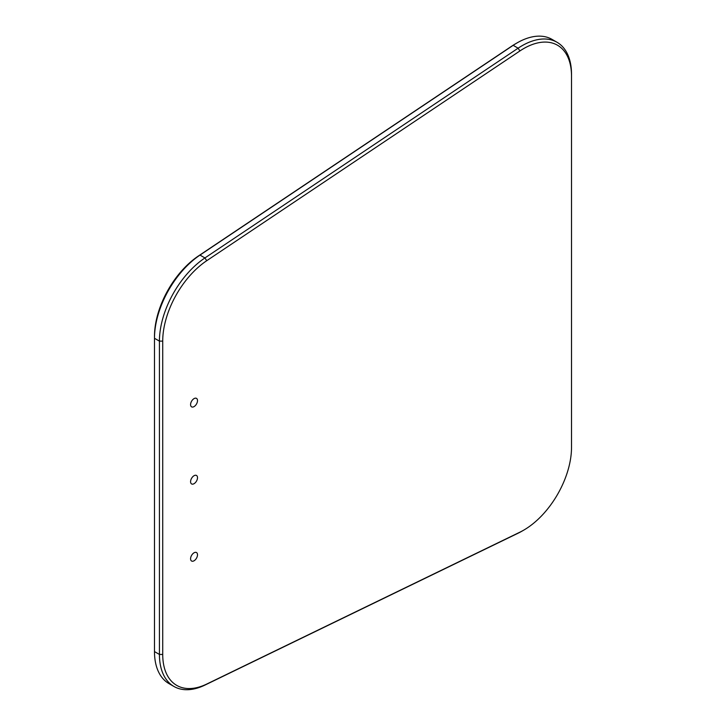 <?xml version="1.0" encoding="UTF-8"?>
<svg xmlns="http://www.w3.org/2000/svg" width="726" height="726" viewBox="0 0 726 726"><rect width="100%" height="100%" fill="white"/><g stroke="black" fill="none" stroke-linecap="round" stroke-linejoin="round"><path stroke-width="1.09" d="M194.042 560.79A4.891 2.822 120 0 0 197.245 556.47A4.891 2.822 120 0 0 196.492 552.55A4.891 2.822 120 0 0 194.042 552.795A4.891 2.822 120 0 0 190.847 557.105A4.891 2.822 120 0 0 191.6 561.026A4.891 2.822 120 0 0 194.042 560.79M194.042 406.614A4.891 2.822 120 0 0 197.245 402.304A4.891 2.822 120 0 0 196.492 398.383A4.891 2.822 120 0 0 194.042 398.619A4.891 2.822 120 0 0 190.847 402.939A4.891 2.822 120 0 0 191.6 406.859A4.891 2.822 120 0 0 194.042 406.614M194.042 483.697A4.891 2.822 120 0 0 197.245 479.387A4.891 2.822 120 0 0 196.492 475.466A4.891 2.822 120 0 0 194.042 475.712A4.891 2.822 120 0 0 190.847 480.022A4.891 2.822 120 0 0 191.6 483.943A4.891 2.822 120 0 0 194.042 483.697M522.067 531.105L523.718 530.152A67.6 39.032 120 0 0 571.516 447.361L571.516 76.185A67.6 39.032 120 0 0 519.898 50.965L206.719 260.716A67.6 39.032 120 0 0 162.724 341.129L162.724 654.444A67.6 39.032 120 0 0 206.719 684.064L519.898 532.176A67.6 39.032 120 0 0 523.718 530.152L522.067 531.105A69.932 40.375 -60 0 1 518.119 533.202L204.932 685.09A69.932 40.375 -60 0 1 173.913 686.451A69.932 40.375 -60 0 1 159.43 654.444L159.43 341.129A69.932 40.375 -60 0 1 204.932 257.939L518.119 48.188A69.932 40.375 -60 0 1 557.033 42.271A69.932 40.375 -60 0 1 571.516 74.288L571.516 76.185M162.724 341.129L159.43 341.129L154.484 338.28L154.484 336.374A67.6 39.032 -60 0 1 198.47 255.951L511.658 46.21A67.6 39.032 -60 0 1 515.469 43.832L517.121 42.879A69.932 40.375 120 0 0 513.173 45.339L199.995 255.089A69.932 40.375 120 0 0 154.484 338.28L154.484 651.585A69.932 40.375 120 0 0 168.967 683.602L173.913 686.451M557.033 42.271L552.087 39.413A69.932 40.375 120 0 0 517.121 42.879L515.469 43.832M519.898 50.965L518.119 48.188L513.173 45.339L511.658 46.21M198.47 255.951L199.995 255.089L204.932 257.939L206.719 260.716M154.484 651.585L159.43 654.444L162.724 654.444M204.932 685.09L206.719 684.064M519.898 532.176L518.119 533.202"/></g></svg>
